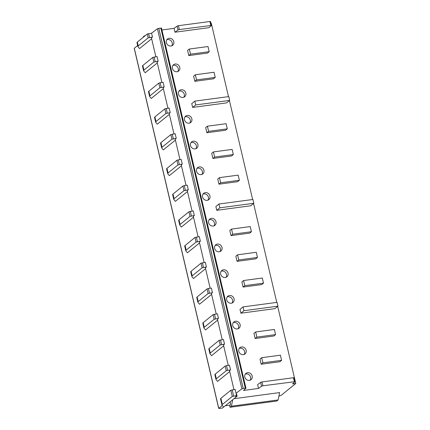 <?xml version="1.0" encoding="UTF-8"?>
<svg xmlns="http://www.w3.org/2000/svg" width="430" height="430" viewBox="0 0 430 430"><rect width="100%" height="100%" fill="white"/><g stroke="black" fill="none" stroke-linecap="round" stroke-linejoin="round"><path stroke-width="0.64" d="M241.886 388.844L157.428 28.751L158.783 28.321L243.24 388.414L241.886 388.844L236.032 393.273L236.575 395.584L232.27 396.422L222.337 404.49A5.413 1.183 166.8 0 0 221.987 405.071A5.413 1.183 166.8 0 0 222.047 405.184L223.621 407.119L237.102 396.17L236.559 393.853L236.183 393.901M243.24 388.414L245.955 388.204L243.52 390.456L258.532 388.451L257.629 384.592L260.639 382.361L261.988 381.931L293.443 377.733L294.115 377.798L295.023 381.657L262.891 385.791L261.542 386.215L258.532 388.451M278.877 396.229L281.36 395.197L295.775 383.479L292.513 383.915L295.023 381.657M230.147 405.108L225.298 405.759M222.272 405.463L218.682 408.435L222.305 408.108L223.578 407.07M234.011 398.68L279.629 392.59L278.102 399.959L276.716 401.013M232.716 399.733L231.378 406.194L230.045 407.258L229.776 406.334L230.539 403.808L230.088 401.867M278.102 399.959L231.378 406.194M236.032 393.273L235.129 389.413L230.824 390.246L220.891 398.314A5.413 1.183 166.8 0 0 220.536 398.895L221.987 405.071M157.428 28.751L151.575 33.18L152.478 37.039L151.43 37.829L155.87 56.744M143.561 70.697L142.475 66.07A5.413 1.183 166.8 0 1 142.825 65.489L152.757 57.421L157.063 56.588L158.149 61.216L153.843 62.049L143.916 70.117A5.413 1.183 166.8 0 0 143.561 70.697A5.413 1.183 166.8 0 0 143.62 70.816L145.195 72.751L157.315 62.904M161.9 82.469L157.106 62.006L158.149 61.216M149.592 96.422L148.506 91.789A5.413 1.183 166.8 0 1 148.861 91.208L158.794 83.141L160.159 82.7L163.099 82.307L164.185 86.935L159.879 87.774L149.946 95.842A5.413 1.183 166.8 0 0 149.592 96.422A5.413 1.183 166.8 0 0 149.651 96.535L151.226 98.47L163.346 88.628M167.936 108.188L163.137 87.731L164.185 86.935M155.628 122.141L154.542 117.508A5.413 1.183 166.8 0 1 154.891 116.933L164.824 108.86L169.13 108.027L170.215 112.66L165.91 113.493L155.977 121.561A5.413 1.183 166.8 0 0 155.628 122.141A5.413 1.183 166.8 0 0 155.681 122.254L157.262 124.195L169.377 114.348M173.967 133.907L169.167 113.45L170.215 112.66M161.658 147.861L160.573 143.233A5.413 1.183 166.8 0 1 160.927 142.652L170.855 134.585L175.16 133.746L176.246 138.379L171.941 139.213L162.013 147.28A5.413 1.183 166.8 0 0 161.658 147.861A5.413 1.183 166.8 0 0 161.718 147.974L163.292 149.914L175.413 140.067M179.998 159.627L175.203 139.169L176.246 138.379M167.689 173.58L166.603 168.952A5.413 1.183 166.8 0 1 166.958 168.372L176.891 160.304L178.256 159.863L181.197 159.471L182.282 164.099L177.977 164.932L168.044 173A5.413 1.183 166.8 0 0 167.689 173.58A5.413 1.183 166.8 0 0 167.748 173.698L169.329 175.633L181.444 165.786M186.034 185.351L181.234 164.889L182.282 164.099M173.725 199.305L172.64 194.672A5.413 1.183 166.8 0 1 172.989 194.091L182.922 186.023L184.287 185.583L187.227 185.19L188.313 189.818L184.008 190.657L174.075 198.725A5.413 1.183 166.8 0 0 173.725 199.305A5.413 1.183 166.8 0 0 173.784 199.418L175.359 201.353L187.48 191.511M192.065 211.071L187.265 190.614L188.313 189.818M179.756 225.024L178.67 220.397A5.413 1.183 166.8 0 1 179.025 219.816L188.953 211.748L193.258 210.91L194.344 215.543L190.038 216.376L180.111 224.444A5.413 1.183 166.8 0 0 179.756 225.024A5.413 1.183 166.8 0 0 179.815 225.137L181.39 227.078L193.511 217.231M198.096 236.79L193.301 216.333L194.344 215.543M185.792 250.744L184.701 246.116A5.413 1.183 166.8 0 1 185.056 245.535L194.989 237.468L199.294 236.629L200.38 241.262L196.075 242.095L186.142 250.163A5.413 1.183 166.8 0 0 185.792 250.744A5.413 1.183 166.8 0 0 185.846 250.857L187.426 252.797L199.541 242.95M204.132 262.51L199.332 242.052L200.38 241.262M191.823 276.463L190.737 271.835A5.413 1.183 166.8 0 1 191.087 271.255L201.02 263.187L205.325 262.354L206.411 266.982L202.105 267.815L192.178 275.883A5.413 1.183 166.8 0 0 191.823 276.463A5.413 1.183 166.8 0 0 191.882 276.581L193.457 278.516L205.578 268.669M210.162 288.234L205.363 267.772L206.411 266.982M197.854 302.188L196.768 297.555A5.413 1.183 166.8 0 1 197.123 296.974L207.056 288.906L208.421 288.465L211.361 288.073L212.447 292.701L208.142 293.539L198.208 301.607A5.413 1.183 166.8 0 0 197.854 302.188A5.413 1.183 166.8 0 0 197.913 302.301L199.488 304.236L211.608 294.394M216.199 313.954L211.399 293.496L212.447 292.701M203.89 327.907L202.804 323.279A5.413 1.183 166.8 0 1 203.153 322.699L213.087 314.631L217.392 313.792L218.478 318.426L214.172 319.259L204.239 327.327A5.413 1.183 166.8 0 0 203.89 327.907A5.413 1.183 166.8 0 0 203.944 328.02L205.524 329.96L217.639 320.113M222.229 339.673L217.429 319.216L218.478 318.426M209.921 353.627L208.835 348.999A5.413 1.183 166.8 0 1 209.19 348.418L219.117 340.35L223.423 339.517L224.508 344.145L220.203 344.978L210.275 353.046A5.413 1.183 166.8 0 0 209.921 353.627A5.413 1.183 166.8 0 0 209.98 353.739L211.555 355.68L223.675 345.833M228.26 365.392L223.466 344.935L224.508 344.145M215.951 379.346L214.866 374.718A5.413 1.183 166.8 0 1 215.22 374.138L225.153 366.07L226.519 365.629L229.459 365.237L230.544 369.864L226.239 370.698L216.306 378.771A5.413 1.183 166.8 0 0 215.951 379.346A5.413 1.183 166.8 0 0 216.01 379.464L217.585 381.399L229.706 371.552M233.931 389.575L229.496 370.655L230.544 369.864M137.648 45.505L134.225 48.343L218.682 408.435M151.645 38.727L139.524 48.574L137.949 46.633A5.413 1.183 -13.2 0 1 137.89 46.521A5.413 1.183 -13.2 0 1 138.24 45.94L148.173 37.872L152.478 37.039M211.001 23.43L211.318 23.392L228.497 96.632M161.933 29.982L174.075 28.358L177.085 26.128L178.434 25.698L209.894 21.5L210.56 21.564L211.469 25.424L208.958 27.681L174.978 32.218L177.993 29.982L179.337 29.557L211.469 25.424M158.783 28.321L161.497 28.111L245.955 388.204M137.89 46.521L136.987 42.661A5.413 1.183 -13.2 0 1 137.337 42.081L147.27 34.013L151.575 33.18M145.163 35.722L144.507 35.814L144.792 36.023M143.125 37.383L143.222 36.856L144.507 35.814M295.775 383.479L277.689 306.37M276.759 302.397L253.56 203.487M252.625 199.515L229.426 100.604M174.075 28.358L174.978 32.218M170.973 46.015A4.058 3.612 50.9 0 0 172.629 45.311A4.058 3.612 50.9 0 0 173.419 40.726A4.058 3.612 50.9 0 0 169.162 38.297A4.058 3.612 50.9 0 0 167.506 39.006A4.058 3.612 50.9 0 0 166.716 43.586A4.058 3.612 50.9 0 0 170.973 46.015M177.004 71.735A4.058 3.612 50.9 0 0 178.66 71.031A4.058 3.612 50.9 0 0 179.45 66.446A4.058 3.612 50.9 0 0 175.198 64.022A4.058 3.612 50.9 0 0 173.543 64.726A4.058 3.612 50.9 0 0 172.752 69.311A4.058 3.612 50.9 0 0 177.004 71.735M183.04 97.459A4.058 3.612 50.9 0 0 184.696 96.75A4.058 3.612 50.9 0 0 185.486 92.17A4.058 3.612 50.9 0 0 181.229 89.741A4.058 3.612 50.9 0 0 179.573 90.445A4.058 3.612 50.9 0 0 178.783 95.03A4.058 3.612 50.9 0 0 183.04 97.459M189.071 123.179A4.058 3.612 50.9 0 0 190.726 122.469A4.058 3.612 50.9 0 0 191.517 117.89A4.058 3.612 50.9 0 0 187.26 115.46A4.058 3.612 50.9 0 0 185.604 116.17A4.058 3.612 50.9 0 0 184.814 120.749A4.058 3.612 50.9 0 0 189.071 123.179M195.102 148.898A4.058 3.612 50.9 0 0 196.757 148.194A4.058 3.612 50.9 0 0 197.553 143.609A4.058 3.612 50.9 0 0 193.296 141.18A4.058 3.612 50.9 0 0 191.64 141.889A4.058 3.612 50.9 0 0 190.85 146.469A4.058 3.612 50.9 0 0 195.102 148.898M201.138 174.618A4.058 3.612 50.9 0 0 202.793 173.913A4.058 3.612 50.9 0 0 203.583 169.329A4.058 3.612 50.9 0 0 199.326 166.904A4.058 3.612 50.9 0 0 197.671 167.609A4.058 3.612 50.9 0 0 196.881 172.194A4.058 3.612 50.9 0 0 201.138 174.618M207.169 200.342A4.058 3.612 50.9 0 0 208.824 199.633A4.058 3.612 50.9 0 0 209.614 195.053A4.058 3.612 50.9 0 0 205.357 192.624A4.058 3.612 50.9 0 0 203.702 193.328A4.058 3.612 50.9 0 0 202.912 197.913A4.058 3.612 50.9 0 0 207.169 200.342M213.205 226.062A4.058 3.612 50.9 0 0 214.86 225.352A4.058 3.612 50.9 0 0 215.65 220.773A4.058 3.612 50.9 0 0 211.393 218.343A4.058 3.612 50.9 0 0 209.738 219.053A4.058 3.612 50.9 0 0 208.948 223.632A4.058 3.612 50.9 0 0 213.205 226.062M219.236 251.781A4.058 3.612 50.9 0 0 220.891 251.077A4.058 3.612 50.9 0 0 221.681 246.492A4.058 3.612 50.9 0 0 217.424 244.068A4.058 3.612 50.9 0 0 215.769 244.772A4.058 3.612 50.9 0 0 214.978 249.352A4.058 3.612 50.9 0 0 219.236 251.781M225.266 277.5A4.058 3.612 50.9 0 0 226.922 276.796A4.058 3.612 50.9 0 0 227.712 272.217A4.058 3.612 50.9 0 0 223.46 269.787A4.058 3.612 50.9 0 0 221.805 270.491A4.058 3.612 50.9 0 0 221.015 275.076A4.058 3.612 50.9 0 0 225.266 277.5M231.302 303.225A4.058 3.612 50.9 0 0 232.958 302.516A4.058 3.612 50.9 0 0 233.748 297.936A4.058 3.612 50.9 0 0 229.491 295.507A4.058 3.612 50.9 0 0 227.835 296.211A4.058 3.612 50.9 0 0 227.045 300.796A4.058 3.612 50.9 0 0 231.302 303.225M237.333 328.945A4.058 3.612 50.9 0 0 238.989 328.235A4.058 3.612 50.9 0 0 239.779 323.656A4.058 3.612 50.9 0 0 235.522 321.226A4.058 3.612 50.9 0 0 233.866 321.936A4.058 3.612 50.9 0 0 233.076 326.515A4.058 3.612 50.9 0 0 237.333 328.945M243.364 354.664A4.058 3.612 50.9 0 0 245.019 353.96A4.058 3.612 50.9 0 0 245.815 349.375A4.058 3.612 50.9 0 0 241.558 346.951A4.058 3.612 50.9 0 0 239.902 347.655A4.058 3.612 50.9 0 0 239.112 352.235A4.058 3.612 50.9 0 0 243.364 354.664M249.4 380.383A4.058 3.612 50.9 0 0 251.055 379.679A4.058 3.612 50.9 0 0 251.846 375.1A4.058 3.612 50.9 0 0 247.589 372.67A4.058 3.612 50.9 0 0 245.933 373.374A4.058 3.612 50.9 0 0 245.143 377.959A4.058 3.612 50.9 0 0 249.4 380.383M189.302 49.031L187.582 50.428L188.786 55.572L207.475 53.078L209.2 51.681L207.996 46.537L189.302 49.031L190.511 54.175L209.2 51.681M195.338 74.75L193.613 76.153L194.822 81.297L213.511 78.803L215.231 77.4L214.027 72.256L195.338 74.75L196.542 79.894L215.231 77.4M207.405 126.194L205.68 127.592L206.884 132.736L225.578 130.242L227.298 128.844L226.094 123.7L207.405 126.194L208.609 131.338L227.298 128.844M213.436 151.914L211.71 153.311L212.92 158.46L231.609 155.966L233.334 154.564L232.125 149.42L213.436 151.914L214.64 157.057L233.334 154.564M219.467 177.633L217.747 179.036L218.951 184.18L237.639 181.686L239.365 180.283L238.155 175.139L219.467 177.633L220.676 182.777L239.365 180.283M231.533 229.077L229.808 230.475L231.017 235.619L249.706 233.125L251.432 231.727L250.222 226.583L231.533 229.077L232.737 234.221L251.432 231.727M237.564 254.797L235.844 256.199L237.048 261.343L255.737 258.849L257.462 257.446L256.258 252.302L237.564 254.797L238.774 259.94L257.462 257.446M243.6 280.516L241.875 281.919L243.084 287.063L261.773 284.569L263.493 283.166L262.289 278.022L243.6 280.516L244.804 285.66L263.493 283.166M255.662 331.96L253.942 333.358L255.146 338.501L273.84 336.007L275.56 334.61L274.356 329.466L255.662 331.96L256.871 337.104L275.56 334.61M261.698 357.679L259.973 359.082L261.182 364.226L279.871 361.732L281.596 360.329L280.387 355.185L261.698 357.679L262.902 362.823L281.596 360.329M194.801 101.131L191.737 103.619L192.629 107.425L226.615 102.888L229.679 100.4L228.787 96.594L194.801 101.131L195.693 104.936L229.679 100.4M218.929 204.013L215.865 206.502L216.763 210.308L250.749 205.771L253.813 203.282L252.921 199.477L218.929 204.013L219.827 207.819L253.813 203.282M243.063 306.896L239.999 309.385L240.891 313.19L274.877 308.654L277.941 306.165L277.049 302.36L243.063 306.896L243.955 310.702L277.941 306.165M171.763 45.811A4.058 3.612 50.9 0 0 171.608 41.484A4.058 3.612 50.9 0 0 167.63 39.544A4.058 3.612 50.9 0 0 166.84 39.748M177.8 71.531A4.058 3.612 50.9 0 0 177.644 67.209A4.058 3.612 50.9 0 0 173.666 65.263A4.058 3.612 50.9 0 0 172.871 65.468M183.83 97.255A4.058 3.612 50.9 0 0 183.674 92.928A4.058 3.612 50.9 0 0 179.697 90.983A4.058 3.612 50.9 0 0 178.907 91.187M189.861 122.975A4.058 3.612 50.9 0 0 189.705 118.648A4.058 3.612 50.9 0 0 185.728 116.707A4.058 3.612 50.9 0 0 184.938 116.912M195.897 148.694A4.058 3.612 50.9 0 0 195.741 144.373A4.058 3.612 50.9 0 0 191.764 142.427A4.058 3.612 50.9 0 0 190.968 142.631M201.928 174.413A4.058 3.612 50.9 0 0 201.772 170.092A4.058 3.612 50.9 0 0 197.795 168.146A4.058 3.612 50.9 0 0 197.004 168.35M207.964 200.138A4.058 3.612 50.9 0 0 207.803 195.811A4.058 3.612 50.9 0 0 203.825 193.871A4.058 3.612 50.9 0 0 203.035 194.07M213.995 225.857A4.058 3.612 50.9 0 0 213.839 221.531A4.058 3.612 50.9 0 0 209.861 219.59A4.058 3.612 50.9 0 0 209.066 219.794M220.026 251.577A4.058 3.612 50.9 0 0 219.87 247.255A4.058 3.612 50.9 0 0 215.892 245.31A4.058 3.612 50.9 0 0 215.102 245.514M226.062 277.296A4.058 3.612 50.9 0 0 225.906 272.975A4.058 3.612 50.9 0 0 221.928 271.029A4.058 3.612 50.9 0 0 221.133 271.233M232.093 303.021A4.058 3.612 50.9 0 0 231.937 298.694A4.058 3.612 50.9 0 0 227.959 296.754A4.058 3.612 50.9 0 0 227.169 296.958M238.123 328.74A4.058 3.612 50.9 0 0 237.967 324.413A4.058 3.612 50.9 0 0 233.99 322.473A4.058 3.612 50.9 0 0 233.2 322.677M244.159 354.46A4.058 3.612 50.9 0 0 244.003 350.138A4.058 3.612 50.9 0 0 240.026 348.192A4.058 3.612 50.9 0 0 239.23 348.397M250.19 380.179A4.058 3.612 50.9 0 0 250.034 375.858A4.058 3.612 50.9 0 0 246.057 373.912A4.058 3.612 50.9 0 0 245.267 374.116M188.786 55.572L190.511 54.175M194.822 81.297L196.542 79.894M206.884 132.736L208.609 131.338M212.92 158.46L214.64 157.057M218.951 184.18L220.676 182.777M231.017 235.619L232.737 234.221M237.048 261.343L238.774 259.94M243.084 287.063L244.804 285.66M255.146 338.501L256.871 337.104M261.182 364.226L262.902 362.823M192.629 107.425L195.693 104.936M216.763 210.308L219.827 207.819M240.891 313.19L243.955 310.702M237.102 396.17L235.527 396.379L236.575 395.584M276.818 401.002L230.093 407.237M220.891 398.314L222.337 404.49M230.824 390.246L232.27 396.422M232.189 389.806L233.635 395.976M218.752 408.323L134.294 48.23M177.085 26.128L177.993 29.982M178.434 25.698L179.337 29.557M209.894 21.5L210.797 25.359M294.351 381.593L293.443 377.733M262.891 385.791L261.988 381.931M261.542 386.215L260.639 382.361M160.825 28.047L245.283 388.139M148.635 33.572L149.538 37.431M154.123 56.98L155.208 61.608M142.825 65.489L143.916 70.117M152.757 57.421L153.843 62.049M160.159 82.7L161.245 87.328M148.861 91.208L149.946 95.842M158.794 83.141L159.879 87.774M166.19 108.419L167.275 113.047M154.891 116.933L155.977 121.561M164.824 108.86L165.91 113.493M172.226 134.138L173.311 138.772M160.927 142.652L162.013 147.28M170.855 134.585L171.941 139.213M178.256 159.863L179.342 164.491M166.958 168.372L168.044 173M176.891 160.304L177.977 164.932M184.287 185.583L185.373 190.21M172.989 194.091L174.075 198.725M182.922 186.023L184.008 190.657M190.323 211.302L191.409 215.935M179.025 219.816L180.111 224.444M188.953 211.748L190.038 216.376M196.354 237.021L197.44 241.655M185.056 245.535L186.142 250.163M194.989 237.468L196.075 242.095M202.385 262.746L203.471 267.374M191.087 271.255L192.178 275.883M201.02 263.187L202.105 267.815M208.421 288.465L209.507 293.093M197.123 296.974L198.208 301.607M207.056 288.906L208.142 293.539M214.452 314.185L215.537 318.818M203.153 322.699L204.239 327.327M213.087 314.631L214.172 319.259M220.488 339.91L221.574 344.537M209.19 348.418L210.275 353.046M219.117 340.35L220.203 344.978M226.519 365.629L227.604 370.257M215.22 374.138L216.306 378.771M225.153 366.07L226.239 370.698M137.337 42.081L138.24 45.94M147.27 34.013L148.173 37.872M230.045 407.258L276.769 401.023"/></g></svg>
